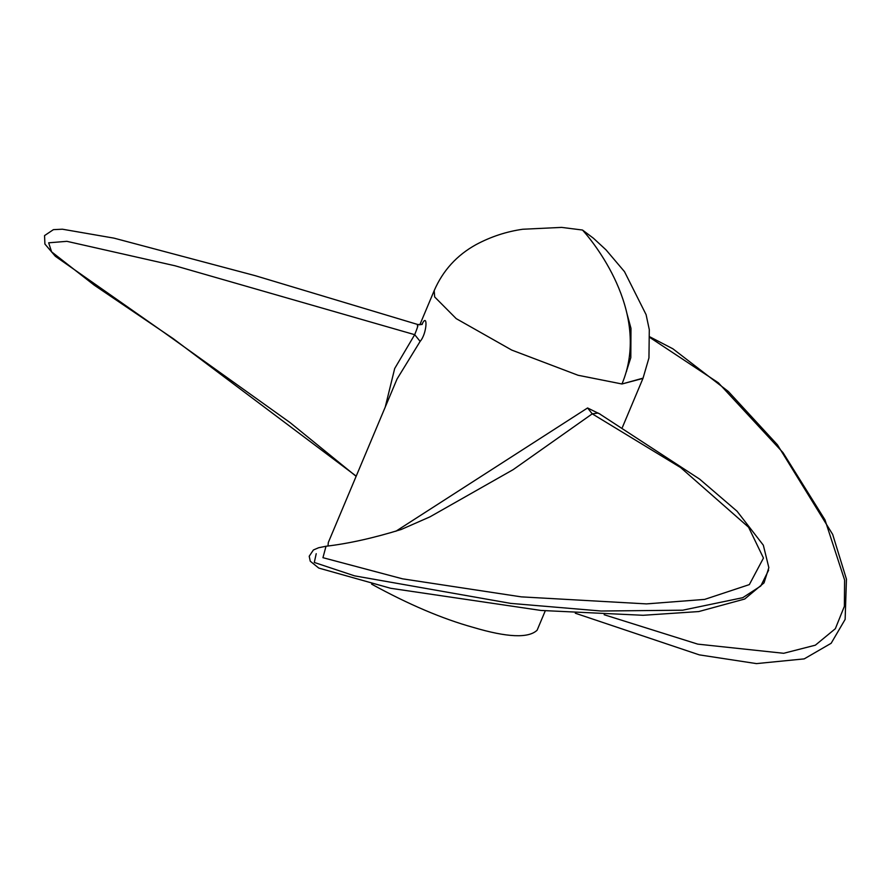<?xml version="1.0" encoding="UTF-8"?>
<svg xmlns="http://www.w3.org/2000/svg" width="891" height="891" viewBox="0 0 891 891"><rect width="100%" height="100%" fill="white"/><g stroke="black" fill="none" stroke-linecap="round" stroke-linejoin="round"><path stroke-width="1.34" d="M545.259 610.847L537.117 630.215C528.474 638.424 507.146 637.477 473.154 627.364C442.37 618.811 408.524 604.399 371.614 584.14M327.977 545.971L328.334 542.452L397.041 379.009L420.14 341.387L414.705 334.682C417.679 327.197 418.57 324.235 417.344 325.794M421.699 324.536L422.679 322.954C427.814 313.554 426.967 333.657 420.14 341.387M395.816 531.281L587.581 407.967L600.367 414.27M622.408 427.335L643.079 378.129L621.963 383.988C650.397 316.338 598.229 247.442 582.502 230.034L561.597 227.394L522.705 229.254C506.322 231.604 490.752 236.739 476.006 244.646C456.827 255.249 442.883 270.574 434.195 290.633L419.784 324.892M621.963 383.988L578.07 375.267L511.757 350.085L456.225 318.644L434.674 296.959L434.184 290.633L434.674 296.959L456.225 318.644L511.757 350.085L578.07 375.267L621.963 383.988L642.979 378.397L648.949 357.926L649.294 329.648L646.098 314.657L624.502 271.666L606.036 249.881L593.406 238.22L582.502 230.034M598.117 413.045L592.248 413.847L680.657 467.586L748.585 527.227L763.464 558.056L749.342 584.607L704.67 599.398L646.454 603.898L521.324 596.87L402.52 578.827L322.943 557.688L326.017 546.25C348.626 543.599 373.708 538.008 401.24 529.477L429.963 516.847L513.171 469.635L592.248 413.847L587.581 407.967M356.211 476.128L173.077 338.535L94.246 285.165L51.6 251.841L48.671 242.809L66.892 241.327L175.026 265.774L414.694 334.682L394.691 368.518L385.246 407.053M422.067 324.491L417.823 324.524L255.249 275.687L114.003 238.142L62.426 229.21L53.415 229.644L44.55 235.592L44.906 244.045L55.387 256.318L163.298 331.964L290.11 422.624L356.122 476.329M650.062 337.622L718.346 382.785L783.011 452.628L824.966 519.809L844.59 579.963L844.378 606.303L835.335 628.723L815.354 645.184L783.668 653.292L697.742 644.126L604.154 614.734M422.234 324.201L422.679 322.954M316.216 553.701L314.3 562.466L354.562 575.853L510.666 603.385L601.046 611.014L682.651 610.201L742.76 597.683L760.769 586.011L768.621 570.184M626.585 371.235L626.139 372.16M598.785 413.357L699.613 479.113L737.057 511.234L763.331 545.192L768.844 567.645L764.033 582.881L744.698 599.03L698.756 611.56L643.113 615.291L540.937 610.446L390.659 588.283L318.755 568.068L310.246 561.196L309.21 556.24L313.398 549.97L318.644 547.731L326.028 546.25M575.296 613.22L699.324 654.874L756.459 663.606L804.205 658.883L831.147 643.291L845.136 619.39L846.45 579.195L832.684 534.444L777.409 444.776L728.303 391.45L672.861 348.782L650.029 336.932M626.941 313.543L630.984 328.389L630.806 357.67L625.983 372.683"/></g></svg>
